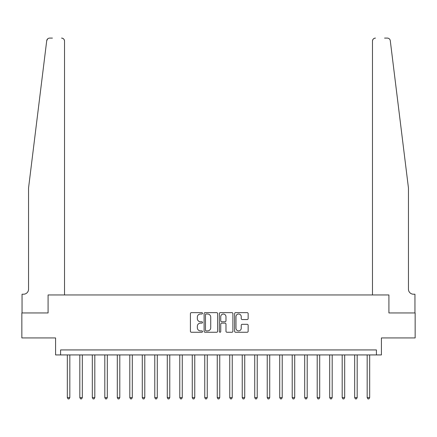 <?xml version="1.0" encoding="UTF-8"?>
<svg xmlns="http://www.w3.org/2000/svg" width="437" height="437" viewBox="0 0 437 437"><rect width="100%" height="100%" fill="white"/><g stroke="black" fill="none" stroke-linecap="round" stroke-linejoin="round"><path stroke-width="0.66" d="M202.511 313.324A0.688 0.688 0 0 0 201.823 312.635L191.401 312.635A0.983 0.983 0 0 0 190.417 313.619L190.417 331.279A0.983 0.983 0 0 0 191.401 332.257L201.823 332.257A0.688 0.688 0 0 0 202.511 331.574A0.688 0.688 0 0 0 201.823 330.885L200.474 330.885A3.141 3.141 0 0 1 197.333 327.745L197.333 326.275A3.141 3.141 0 0 1 200.474 323.134L201.823 323.134A0.688 0.688 0 0 0 202.511 322.446A0.688 0.688 0 0 0 201.823 321.763L200.474 321.763A3.141 3.141 0 0 1 197.333 318.622L197.333 317.147A3.141 3.141 0 0 1 200.474 314.012L201.823 314.012A0.688 0.688 0 0 0 202.511 313.324M247.173 319.551A0.983 0.983 0 0 0 248.15 318.573L248.15 313.619A0.983 0.983 0 0 0 247.173 312.635L235.598 312.635A0.983 0.983 0 0 0 234.614 313.619L234.614 331.279A0.983 0.983 0 0 0 235.598 332.257L247.173 332.257A0.983 0.983 0 0 0 248.15 331.279L248.15 325.292A0.983 0.983 0 0 0 247.173 324.309L242.218 324.309A0.983 0.983 0 0 0 241.235 325.292L241.235 328.258A2.622 2.622 0 0 1 238.613 330.885A2.622 2.622 0 0 1 235.985 328.258L235.985 316.634A2.622 2.622 0 0 1 238.613 314.012A2.622 2.622 0 0 1 241.235 316.634L241.235 318.573A0.983 0.983 0 0 0 242.218 319.551L247.173 319.551M52.435 38.09L49.687 38.09A2.999 2.999 0 0 0 46.715 40.723L28.547 188.014L28.547 289.212A4.998 4.998 0 0 1 23.549 294.21L22.052 294.21L22.052 312.952L48.086 312.952L21.85 312.952L21.85 337.938L55.581 337.938L55.581 354.931L60.579 354.931L60.579 349.933L376.421 349.933L376.421 354.931L381.419 354.931L381.419 337.938L415.15 337.938L415.15 312.952L388.914 312.952L388.914 294.959L372.471 294.959L372.471 41.089L372.471 294.959M64.529 294.959L64.529 41.089L64.529 294.959L48.086 294.959L48.086 312.952L48.086 294.959L388.914 294.959L388.914 312.952L414.948 312.952L414.948 294.21L413.451 294.21A4.998 4.998 0 0 1 408.453 289.212A4.998 4.998 0 0 0 413.451 294.21M217.642 313.619A0.983 0.983 0 0 0 216.659 312.635L205.084 312.635A0.983 0.983 0 0 0 204.101 313.619L204.101 331.279A0.983 0.983 0 0 0 205.084 332.257L216.659 332.257A0.983 0.983 0 0 0 217.642 331.279L217.642 313.619M220.341 312.635L231.916 312.635A0.983 0.983 0 0 1 232.899 313.619L232.899 331.279A0.983 0.983 0 0 1 231.916 332.257L226.961 332.257A0.983 0.983 0 0 1 225.978 331.279L225.978 324.117A0.983 0.983 0 0 0 225 323.134L221.712 323.134A0.983 0.983 0 0 0 220.734 324.117L220.734 331.574A0.688 0.688 0 0 1 220.046 332.257A0.688 0.688 0 0 1 219.358 331.574L219.358 313.619A0.983 0.983 0 0 1 220.341 312.635M60.579 354.931L376.421 354.931M206.166 314.012A0.688 0.688 0 0 0 205.477 314.695L205.477 330.197A0.688 0.688 0 0 0 206.166 330.885L207.586 330.885A3.141 3.141 0 0 0 210.727 327.745L210.727 317.147A3.141 3.141 0 0 0 207.586 314.012L206.166 314.012M225.978 316.683A2.622 2.622 0 0 0 223.356 314.061A2.622 2.622 0 0 0 220.734 316.683L220.734 320.78A0.983 0.983 0 0 0 221.712 321.763L225 321.763A0.983 0.983 0 0 0 225.978 320.78L225.978 316.683M67.325 354.931L67.325 397.61L69.827 397.61L69.827 354.931M69.827 397.61L69.073 398.91L68.079 398.91L67.325 397.61M46.715 40.723L47.677 38.871M64.529 41.089A2.999 2.999 0 0 0 61.53 38.09C63.338 38.281 64.337 39.281 64.529 41.089M28.547 289.212A4.998 4.998 0 0 1 23.549 294.21M401.909 134.935L390.285 40.723C388.52 37.587 388.52 37.587 390.285 40.723L408.453 188.014L408.453 289.212M384.565 38.09L387.313 38.09A2.999 2.999 0 0 1 390.285 40.723M375.47 38.09A2.999 2.999 0 0 0 372.471 41.089C372.663 39.281 373.662 38.281 375.47 38.09M79.818 354.931L79.818 397.61L82.32 397.61L82.32 354.931M82.32 397.61L81.572 398.91L80.572 398.91L79.818 397.61M92.316 354.931L92.316 397.61L94.813 397.61L94.813 354.931M94.813 397.61L94.064 398.91L93.065 398.91L92.316 397.61M104.809 354.931L104.809 397.61L107.305 397.61L107.305 354.931M107.305 397.61L106.557 398.91L105.557 398.91L104.809 397.61M117.302 354.931L117.302 397.61L119.798 397.61L119.798 354.931M119.798 397.61L119.05 398.91L118.05 398.91L117.302 397.61M129.794 354.931L129.794 397.61L132.296 397.61L132.296 354.931M132.296 397.61L131.542 398.91L130.543 398.91L129.794 397.61M142.287 354.931L142.287 397.61L144.789 397.61L144.789 354.931M144.789 397.61L144.035 398.91L143.041 398.91L142.287 397.61M154.78 354.931L154.78 397.61L157.282 397.61L157.282 354.931M157.282 397.61L156.533 398.91L155.534 398.91L154.78 397.61M167.278 354.931L167.278 397.61L169.775 397.61L169.775 354.931M169.775 397.61L169.026 398.91L168.027 398.91L167.278 397.61M179.771 354.931L179.771 397.61L182.267 397.61L182.267 354.931M182.267 397.61L181.519 398.91L180.519 398.91L179.771 397.61M192.264 354.931L192.264 397.61L194.76 397.61L194.76 354.931M194.76 397.61L194.012 398.91L193.012 398.91L192.264 397.61M204.756 354.931L204.756 397.61L207.258 397.61L207.258 354.931M207.258 397.61L206.504 398.91L205.505 398.91L204.756 397.61M217.249 354.931L217.249 397.61L219.751 397.61L219.751 354.931M219.751 397.61L218.997 398.91L218.003 398.91L217.249 397.61M229.742 354.931L229.742 397.61L232.244 397.61L232.244 354.931M232.244 397.61L231.495 398.91L230.496 398.91L229.742 397.61M242.24 354.931L242.24 397.61L244.736 397.61L244.736 354.931M244.736 397.61L243.988 398.91L242.988 398.91L242.24 397.61M254.733 354.931L254.733 397.61L257.229 397.61L257.229 354.931M257.229 397.61L256.481 398.91L255.481 398.91L254.733 397.61M267.226 354.931L267.226 397.61L269.722 397.61L269.722 354.931M269.722 397.61L268.974 398.91L267.974 398.91L267.226 397.61M279.718 354.931L279.718 397.61L282.22 397.61L282.22 354.931M282.22 397.61L281.466 398.91L280.467 398.91L279.718 397.61M292.211 354.931L292.211 397.61L294.713 397.61L294.713 354.931M294.713 397.61L293.959 398.91L292.965 398.91L292.211 397.61M304.704 354.931L304.704 397.61L307.206 397.61L307.206 354.931M307.206 397.61L306.457 398.91L305.458 398.91L304.704 397.61M317.202 354.931L317.202 397.61L319.698 397.61L319.698 354.931M319.698 397.61L318.95 398.91L317.95 398.91L317.202 397.61M329.695 354.931L329.695 397.61L332.191 397.61L332.191 354.931M332.191 397.61L331.443 398.91L330.443 398.91L329.695 397.61M342.187 354.931L342.187 397.61L344.684 397.61L344.684 354.931M344.684 397.61L343.935 398.91L342.936 398.91L342.187 397.61M354.68 354.931L354.68 397.61L357.182 397.61L357.182 354.931M357.182 397.61L356.428 398.91L355.428 398.91L354.68 397.61M367.173 354.931L367.173 397.61L369.675 397.61L369.675 354.931M369.675 397.61L368.921 398.91L367.927 398.91L367.173 397.61"/></g></svg>
